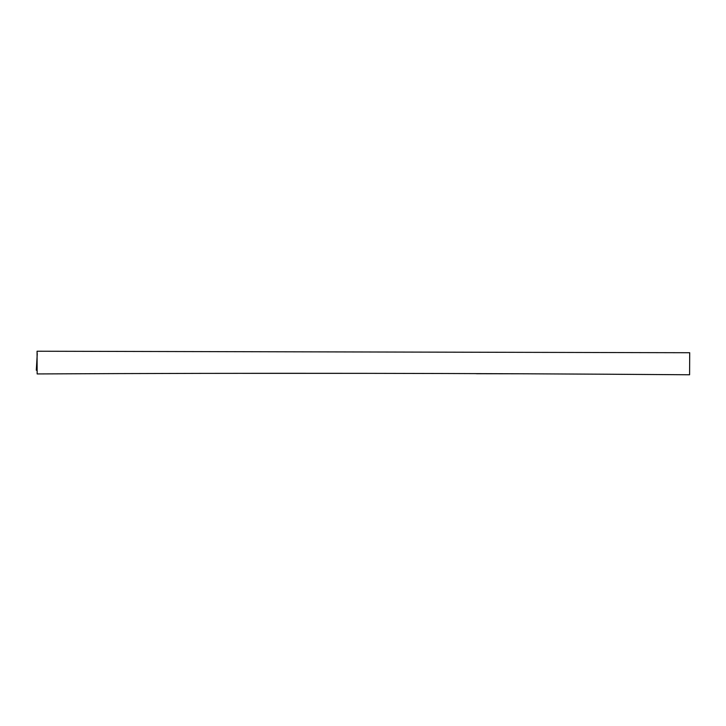 <?xml version="1.0" encoding="UTF-8"?>
<svg xmlns="http://www.w3.org/2000/svg" width="726" height="726" viewBox="0 0 726 726"><rect width="100%" height="100%" fill="white"/><g stroke="black" fill="none" stroke-linecap="round" stroke-linejoin="round"><path stroke-width="1.09" d="M476.456 373.718L523.156 373.79M37.099 351.702L37.117 356.775M689.591 374.77L689.7 352.727L37.062 351.23L37.153 373.935C254.635 372.865 472.118 373.146 689.591 374.77M689.682 354.415L689.655 358.281M37.262 353.725L36.3 370.251M242.611 373.355L376.658 373.364"/></g></svg>
